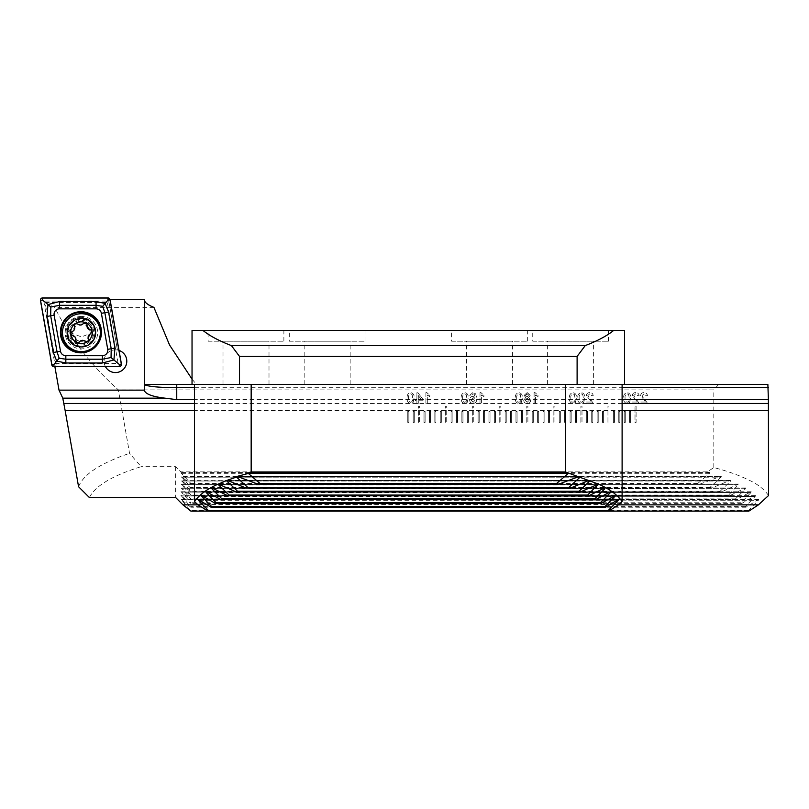 <?xml version="1.0" encoding="UTF-8"?>
<svg xmlns="http://www.w3.org/2000/svg" width="809" height="809" viewBox="0 0 809 809"><rect width="100%" height="100%" fill="white"/><g stroke="black" fill="none" stroke-linecap="round" stroke-linejoin="round"><path stroke-width="0.61" stroke-dasharray="4.04 3.03" d="M81.416 316.43A16.231 16.231 0 0 0 65.185 332.661A16.231 16.231 0 0 0 81.416 348.891A16.231 16.231 0 0 0 97.646 332.661A16.231 16.231 0 0 0 81.416 316.43M81.416 321.304A11.366 11.366 0 0 0 70.049 332.661A11.366 11.366 0 0 0 81.416 344.027A11.366 11.366 0 0 0 92.772 332.6C92.024 325.784 88.232 322.012 81.416 321.304C74.59 322.012 70.808 325.784 70.049 332.6A11.366 11.366 0 0 0 81.416 344.027A11.366 11.366 0 0 0 92.772 332.661A11.366 11.366 0 0 0 81.416 321.304M70.049 332.6L81.416 336.888L92.772 332.6M45.122 302.505L109.053 302.505L117.436 350.034A11.366 11.366 0 0 0 104.078 361.219A11.366 11.366 0 0 0 115.444 372.575A11.366 11.366 0 0 0 126.801 361.219A11.366 11.366 0 0 0 115.444 349.852A11.366 11.366 0 0 0 104.776 365.122L105.342 366.426L54.84 366.426L54.951 365.122L56.165 365.122L45.122 302.505L54.709 307.38C70.322 338.486 91.538 365.981 118.357 389.887L129.551 453.343L141.12 466.672C112.38 475.611 95.128 485.906 89.395 497.555M407.776 422.349L407.776 411.528L408.858 411.528L408.858 422.349L407.776 422.349L407.776 411.528L408.858 411.528L408.858 422.349L407.776 422.349M413.187 422.349L413.187 411.528L414.269 411.528L414.269 422.349L413.187 422.349L413.187 411.528L414.269 411.528L414.269 422.349L413.187 422.349M418.597 422.349L418.597 406.118L419.679 406.118L419.679 422.349L418.597 422.349L418.597 406.118L419.679 406.118L419.679 422.349L418.597 422.349M424.007 422.349L424.007 411.528L425.089 411.528L425.089 422.349L424.007 422.349L424.007 411.528L425.089 411.528L425.089 422.349L424.007 422.349M429.417 422.349L429.417 411.528L430.499 411.528L430.499 422.349L429.417 422.349L429.417 411.528L430.499 411.528L430.499 422.349L429.417 422.349M434.827 422.349L434.827 411.528L435.909 411.528L435.909 422.349L434.827 422.349L434.827 411.528L435.909 411.528L435.909 422.349L434.827 422.349M440.238 422.349L440.238 411.528L441.32 411.528L441.32 422.349L440.238 422.349L440.238 411.528L441.32 411.528L441.32 422.349L440.238 422.349M445.648 422.349L445.648 406.118L446.73 406.118L446.73 422.349L445.648 422.349L445.648 406.118L446.73 406.118L446.73 422.349L445.648 422.349M451.058 422.349L451.058 411.528L452.14 411.528L452.14 422.349L451.058 422.349L451.058 411.528L452.14 411.528L452.14 422.349L451.058 422.349M456.468 422.349L456.468 411.528L457.55 411.528L457.55 422.349L456.468 422.349L456.468 411.528L457.55 411.528L457.55 422.349L456.468 422.349M461.878 422.349L461.878 411.528L462.96 411.528L462.96 422.349L461.878 422.349L461.878 411.528L462.96 411.528L462.96 422.349L461.878 422.349M467.289 422.349L467.289 411.528L468.371 411.528L468.371 422.349L467.289 422.349L467.289 411.528L468.371 411.528L468.371 422.349L467.289 422.349M472.699 422.349L472.699 406.118L473.781 406.118L473.781 422.349L472.699 422.349L472.699 406.118L473.781 406.118L473.781 422.349L472.699 422.349M478.109 422.349L478.109 411.528L479.191 411.528L479.191 422.349L478.109 422.349L478.109 411.528L479.191 411.528L479.191 422.349L478.109 422.349M483.519 422.349L483.519 411.528L484.601 411.528L484.601 422.349L483.519 422.349L483.519 411.528L484.601 411.528L484.601 422.349L483.519 422.349M488.929 422.349L488.929 411.528L490.011 411.528L490.011 422.349L488.929 422.349L488.929 411.528L490.011 411.528L490.011 422.349L488.929 422.349M494.339 422.349L494.339 411.528L495.421 411.528L495.421 422.349L494.339 422.349L494.339 411.528L495.421 411.528L495.421 422.349L494.339 422.349M499.75 422.349L499.75 406.118L500.832 406.118L500.832 422.349L499.75 422.349L499.75 406.118L500.832 406.118L500.832 422.349L499.75 422.349M505.16 422.349L505.16 411.528L506.242 411.528L506.242 422.349L505.16 422.349L505.16 411.528L506.242 411.528L506.242 422.349L505.16 422.349M510.57 422.349L510.57 411.528L511.652 411.528L511.652 422.349L510.57 422.349L510.57 411.528L511.652 411.528L511.652 422.349L510.57 422.349M515.98 422.349L515.98 411.528L517.062 411.528L517.062 422.349L515.98 422.349L515.98 411.528L517.062 411.528L517.062 422.349L515.98 422.349M521.39 422.349L521.39 411.528L522.472 411.528L522.472 422.349L521.39 422.349L521.39 411.528L522.472 411.528L522.472 422.349L521.39 422.349M526.801 422.349L526.801 406.118L527.883 406.118L527.883 422.349L526.801 422.349L526.801 406.118L527.883 406.118L527.883 422.349L526.801 422.349M532.211 422.349L532.211 411.528L533.293 411.528L533.293 422.349L532.211 422.349L532.211 411.528L533.293 411.528L533.293 422.349L532.211 422.349M537.621 422.349L537.621 411.528L538.703 411.528L538.703 422.349L537.621 422.349L537.621 411.528L538.703 411.528L538.703 422.349L537.621 422.349M543.031 422.349L543.031 411.528L544.113 411.528L544.113 422.349L543.031 422.349L543.031 411.528L544.113 411.528L544.113 422.349L543.031 422.349M548.441 422.349L548.441 411.528L549.523 411.528L549.523 422.349L548.441 422.349L548.441 411.528L549.523 411.528L549.523 422.349L548.441 422.349M553.852 422.349L553.852 406.118L554.934 406.118L554.934 422.349L553.852 422.349L553.852 406.118L554.934 406.118L554.934 422.349L553.852 422.349M559.262 422.349L559.262 411.528L560.344 411.528L560.344 422.349L559.262 422.349L559.262 411.528L560.344 411.528L560.344 422.349L559.262 422.349M564.672 422.349L564.672 411.528L565.754 411.528L565.754 422.349L564.672 422.349L564.672 411.528L565.754 411.528L565.754 422.349L564.672 422.349M570.082 422.349L570.082 411.528L571.164 411.528L571.164 422.349L570.082 422.349L570.082 411.528L571.164 411.528L571.164 422.349L570.082 422.349M575.492 422.349L575.492 411.528L576.574 411.528L576.574 422.349L575.492 422.349L575.492 411.528L576.574 411.528L576.574 422.349L575.492 422.349M580.902 422.349L580.902 406.118L581.984 406.118L581.984 422.349L580.902 422.349L580.902 406.118L581.984 406.118L581.984 422.349L580.902 422.349M586.313 422.349L586.313 411.528L587.395 411.528L587.395 422.349L586.313 422.349L586.313 411.528L587.395 411.528L587.395 422.349L586.313 422.349M591.723 422.349L591.723 411.528L592.805 411.528L592.805 422.349L591.723 422.349L591.723 411.528L592.805 411.528L592.805 422.349L591.723 422.349M597.133 422.349L597.133 411.528L598.215 411.528L598.215 422.349L597.133 422.349L597.133 411.528L598.215 411.528L598.215 422.349L597.133 422.349M602.543 422.349L602.543 411.528L603.625 411.528L603.625 422.349L602.543 422.349L602.543 411.528L603.625 411.528L603.625 422.349L602.543 422.349M607.953 422.349L607.953 406.118L609.035 406.118L609.035 422.349L607.953 422.349L607.953 406.118L609.035 406.118L609.035 422.349L607.953 422.349M613.364 422.349L613.364 411.528L614.446 411.528L614.446 422.349L613.364 422.349L613.364 411.528L614.446 411.528L614.446 422.349L613.364 422.349M618.774 422.349L618.774 411.528L619.856 411.528L619.856 422.349L618.774 422.349L618.774 411.528L619.856 411.528L619.856 422.349L618.774 422.349M624.184 422.349L624.184 411.528L625.266 411.528L625.266 422.349L624.184 422.349L624.184 411.528L625.266 411.528L625.266 422.349L624.184 422.349M630.676 422.349L629.594 422.349L629.594 411.528L630.676 411.528L630.676 422.349L629.594 422.349L629.594 411.528L630.676 411.528L630.676 422.349M635.004 406.118L636.086 406.118L636.086 422.349L635.004 422.349L635.004 406.118L636.086 406.118L636.086 422.349L635.004 422.349L635.004 406.118M416.898 403.418L418.283 403.418L418.283 400.779L422.996 400.779L422.996 399.393L417.869 392.739L416.898 392.739L416.898 399.393L415.513 399.393L415.513 400.779L416.898 400.779L416.898 403.418L418.283 403.418L418.283 400.779L422.996 400.779L422.996 399.393L417.869 392.739L416.898 392.739L416.898 399.393L415.513 399.393L415.513 400.779L416.898 400.779L416.898 403.418M467.167 402.508L468.219 398.079C468.563 395.075 467.4 393.245 464.75 392.598C462.111 393.245 460.958 395.075 461.292 398.079C460.948 401.092 462.111 402.912 464.75 403.56L467.167 402.508L468.219 398.079C468.563 395.075 467.4 393.245 464.75 392.598C462.111 393.245 460.958 395.075 461.292 398.079C460.948 401.092 462.111 402.912 464.75 403.56L467.167 402.508M480.01 392.598L480.01 403.418L481.406 403.418L481.406 394.984L483.903 396.582L483.903 395.298L480.91 392.598L480.01 392.598L480.01 403.418L481.406 403.418L481.406 394.984L483.903 396.582L483.903 395.298L480.91 392.598L480.01 392.598M530.653 400.233L528.59 397.482L530.229 395.328L527.195 392.598L524.131 395.358L525.729 397.482L523.716 400.263C523.919 402.356 525.071 403.448 527.185 403.56C529.308 403.438 530.461 402.336 530.653 400.233L528.59 397.482L530.229 395.328L527.195 392.598L524.131 395.358L525.729 397.482L523.716 400.263C523.919 402.356 525.071 403.448 527.185 403.56C529.308 403.438 530.461 402.336 530.653 400.233M575.381 402.508L576.423 398.079C576.766 395.075 575.604 393.245 572.964 392.598C570.315 393.245 569.162 395.075 569.496 398.079C569.152 401.092 570.315 402.912 572.964 403.56L575.381 402.508L576.423 398.079C576.766 395.075 575.604 393.245 572.964 392.598C570.315 393.245 569.162 395.075 569.496 398.079C569.152 401.092 570.315 402.912 572.964 403.56L575.381 402.508M591.571 402.033L586.272 402.033L586.272 403.418L593.351 403.418L587.799 395.591L589.771 393.841L591.824 395.783L593.209 395.652C592.936 393.649 591.784 392.628 589.741 392.598C587.749 392.638 586.636 393.639 586.414 395.581L591.571 402.033L586.272 402.033L586.272 403.418L593.351 403.418L587.799 395.591L589.771 393.841L591.824 395.783L593.209 395.652C592.936 393.649 591.784 392.628 589.741 392.598C587.749 392.638 586.636 393.639 586.414 395.581L591.571 402.033M637.462 402.033L632.173 402.033L632.173 403.418L639.241 403.418L633.7 395.591L635.672 393.841L637.725 395.783L639.11 395.652C638.837 393.649 637.674 392.628 635.641 392.598C633.639 392.638 632.537 393.639 632.314 395.581L637.462 402.033L632.173 402.033L632.173 403.418L639.241 403.418L633.7 395.591L635.672 393.841L637.725 395.783L639.11 395.652C638.837 393.649 637.674 392.628 635.641 392.598C633.639 392.638 632.537 393.639 632.314 395.581L637.462 402.033M768.55 495.533C764.404 489.526 758.175 484.53 749.862 480.546C739.547 475.429 727.534 471.101 713.811 467.551L707.359 471.869L180.872 471.869L175.674 466.672L141.12 466.672M713.811 467.551L713.811 389.887L118.357 389.887M645.784 402.033L640.495 402.033L640.495 403.418L647.574 403.418L642.022 395.591L643.994 393.841L646.047 395.783L647.433 395.652C647.16 393.649 645.997 392.628 643.964 392.598C641.972 392.638 640.859 393.639 640.637 395.581L645.784 402.033L640.495 402.033L640.495 403.418L647.574 403.418L642.022 395.591L643.994 393.841L646.047 395.783L647.433 395.652C647.16 393.649 645.997 392.628 643.964 392.598C641.972 392.638 640.859 393.639 640.637 395.581L645.784 402.033M629.594 402.508L630.646 398.079C630.98 395.075 629.827 393.245 627.177 392.598C624.528 393.245 623.375 395.075 623.709 398.079C623.375 401.092 624.528 402.912 627.177 403.56L629.594 402.508L630.646 398.079C630.98 395.075 629.827 393.245 627.177 392.598C624.528 393.245 623.375 395.075 623.709 398.079C623.375 401.092 624.528 402.912 627.177 403.56L629.594 402.508M583.704 402.508L584.755 398.079C585.089 395.075 583.936 393.245 581.287 392.598C578.637 393.245 577.484 395.075 577.818 398.079C577.484 401.092 578.637 402.912 581.287 403.56L583.704 402.508L584.755 398.079C585.089 395.075 583.936 393.245 581.287 392.598C578.637 393.245 577.484 395.075 577.818 398.079C577.484 401.092 578.637 402.912 581.287 403.56L583.704 402.508M534.112 392.598L534.112 403.418L535.507 403.418L535.507 394.984L538.005 396.582L538.005 395.298L535.012 392.598L534.112 392.598L534.112 403.418L535.507 403.418L535.507 394.984L538.005 396.582L538.005 395.298L535.012 392.598L534.112 392.598M521.279 402.508L522.321 398.079C522.665 395.075 521.502 393.245 518.862 392.598C516.213 393.245 515.06 395.075 515.394 398.079C515.05 401.092 516.213 402.912 518.862 403.56L521.279 402.508L522.321 398.079C522.665 395.075 521.502 393.245 518.862 392.598C516.213 393.245 515.06 395.075 515.394 398.079C515.05 401.092 516.213 402.912 518.862 403.56L521.279 402.508M472.871 392.598L469.746 395.368L471.141 395.51L472.962 393.841L474.145 394.165L475.439 397.765L472.81 396.339C470.767 396.592 469.695 397.765 469.614 399.848C469.716 402.083 470.858 403.317 473.032 403.56C475.783 403.064 477.047 401.325 476.825 398.352L475.641 393.821L472.871 392.598L469.746 395.368L471.141 395.51L472.962 393.841L474.145 394.165L475.439 397.765L472.81 396.339C470.767 396.592 469.695 397.765 469.614 399.848C469.716 402.083 470.858 403.317 473.032 403.56C475.783 403.064 477.047 401.325 476.825 398.352L475.641 393.821L472.871 392.598M425.908 392.598L425.908 403.418L427.304 403.418L427.304 394.984L429.801 396.582L429.801 395.298L426.808 392.598L425.908 392.598L425.908 403.418L427.304 403.418L427.304 394.984L429.801 396.582L429.801 395.298L426.808 392.598L425.908 392.598M413.065 402.508L414.117 398.079C414.461 395.075 413.298 393.245 410.648 392.598C408.009 393.245 406.856 395.075 407.18 398.079C406.846 401.092 408.009 402.912 410.648 403.56L413.065 402.508L414.117 398.079C414.461 395.075 413.298 393.245 410.648 392.598C408.009 393.245 406.856 395.075 407.18 398.079C406.846 401.092 408.009 402.912 410.648 403.56L413.065 402.508M192.036 384.477L624.588 384.477L192.036 384.477M192.036 379.138L196.476 384.477L767.872 384.477M196.476 384.477L144.326 384.477M718.614 384.477L713.811 389.887M194.514 387.723L622.111 387.723M622.111 399.646L194.514 399.646M618.43 504.867L198.195 504.867M622.111 410.446L194.514 410.446M748.922 511.086L748.507 510.439L758.377 500.275L758.043 499.79L745.959 507.233L745.352 506.596L755.222 496.423L754.746 495.937L741.843 503.38L741.034 502.743L750.964 492.57L750.347 492.084L736.493 499.527L735.482 498.89L745.544 488.717L744.776 488.242L729.839 495.684L728.585 495.037L738.971 484.065L180.913 484.065M180.872 471.869L181.428 473.316L190.863 483.489L190.863 484.126L181.428 476.683L190.863 487.342L190.863 487.979L181.428 480.536L190.863 491.184L190.863 491.832L181.428 484.389L190.863 495.037L190.863 495.684L181.428 488.242L190.863 498.89L190.863 499.527L181.428 492.084L190.863 502.743L190.863 503.38L181.428 495.937L190.863 507.233L181.428 499.79L758.377 500.275L181.428 499.79L190.863 511.086M755.222 496.423L181.428 495.937L755.222 496.423M750.964 492.57L181.428 492.084L750.964 492.57M745.544 488.717L181.428 488.242L745.544 488.717M737.929 484.389L181.428 484.389L737.929 484.389L721.699 491.832L720.192 491.184L730.79 481.021L730.82 480.222L180.913 480.222M729.667 480.536L181.428 481.021L730.79 481.021C731.306 480.142 730.931 479.98 729.667 480.536L711.859 487.979L710.029 487.342L721.112 477.168L721.062 476.37L180.913 476.37M719.757 476.683L181.428 477.168L721.112 477.168C721.567 476.289 721.122 476.127 719.757 476.683L699.937 484.126L697.712 483.489L709.503 473.316L709.655 472.557L707.359 471.869M175.674 466.672L175.674 497.555M78.574 486.735C83.256 474.458 100.245 463.324 129.551 453.343M153.922 307.38L54.709 307.38M109.053 302.505L108.76 300.847L109.852 299.542L118.822 350.368A11.366 11.366 0 0 1 119.034 350.439M54.951 365.122L56.165 365.122M118.822 350.368L117.436 350.034L108.76 300.847M608.773 511.086L207.852 511.086M748.507 510.439L190.863 510.439M697.712 483.489L190.863 483.489M699.937 484.126L190.863 484.126M710.029 487.342L190.863 487.342M711.859 487.979L190.863 487.979M720.192 491.184L190.863 491.184M721.699 491.832L190.863 491.832M728.585 495.037L190.863 495.037M729.839 495.684L190.863 495.684M735.482 498.89L190.863 498.89M736.493 499.527L190.863 499.527M741.034 502.743L190.863 502.743M741.843 503.38L190.863 503.38M745.352 506.596L190.863 506.596M745.959 507.233L190.863 507.233M627.187 393.841L628.633 394.59L629.26 398.079C629.604 400.202 628.906 401.608 627.177 402.306C625.448 401.608 624.75 400.192 625.094 398.079C624.75 395.945 625.458 394.529 627.187 393.841L628.633 394.59L629.26 398.079C629.604 400.202 628.906 401.608 627.177 402.306C625.448 401.608 624.75 400.192 625.094 398.079C624.75 395.945 625.458 394.529 627.187 393.841M581.297 393.841L582.733 394.59L583.36 398.079C583.704 400.202 583.016 401.608 581.287 402.306C579.557 401.608 578.86 400.192 579.204 398.079C578.86 395.945 579.557 394.529 581.297 393.841L582.733 394.59L583.36 398.079C583.704 400.202 583.016 401.608 581.287 402.306C579.557 401.608 578.86 400.192 579.204 398.079C578.86 395.945 579.557 394.529 581.297 393.841M572.974 393.841L574.41 394.59L575.037 398.079C575.381 400.202 574.693 401.608 572.964 402.306C571.235 401.608 570.537 400.192 570.881 398.079C570.537 395.945 571.235 394.529 572.974 393.841L574.41 394.59L575.037 398.079C575.381 400.202 574.693 401.608 572.964 402.306C571.235 401.608 570.537 400.192 570.881 398.079C570.537 395.945 571.235 394.529 572.974 393.841M525.102 400.243L527.215 398.149L529.258 400.202L527.175 402.306L525.102 400.243L527.215 398.149L529.258 400.202L527.175 402.306L525.102 400.243M525.516 395.399L527.185 393.841L528.843 395.328L527.165 396.895L525.516 395.399L527.185 393.841L528.843 395.328L527.165 396.895L525.516 395.399M518.872 393.841L520.308 394.59L520.935 398.079C521.279 400.202 520.591 401.608 518.862 402.306C517.133 401.608 516.435 400.192 516.779 398.079C516.435 395.945 517.133 394.529 518.872 393.841L520.308 394.59L520.935 398.079C521.279 400.202 520.591 401.608 518.862 402.306C517.133 401.608 516.435 400.192 516.779 398.079C516.435 395.945 517.133 394.529 518.872 393.841M471 399.899L473.194 397.593L475.439 399.828L473.134 402.306L471 399.899L473.194 397.593L475.439 399.828L473.134 402.306L471 399.899M464.771 393.841L466.206 394.59L466.833 398.079C467.177 400.202 466.49 401.608 464.75 402.306C463.021 401.608 462.333 400.192 462.677 398.079C462.333 395.945 463.031 394.529 464.771 393.841L466.206 394.59L466.833 398.079C467.177 400.202 466.49 401.608 464.75 402.306C463.021 401.608 462.333 400.192 462.677 398.079C462.333 395.945 463.031 394.529 464.771 393.841M421.287 399.393L418.283 399.393L418.283 395.5L421.287 399.393L418.283 399.393L418.283 395.5L421.287 399.393M410.669 393.841L412.105 394.59L412.732 398.079C413.075 400.202 412.378 401.608 410.648 402.306C408.919 401.608 408.232 400.192 408.575 398.079C408.232 395.945 408.929 394.529 410.669 393.841L412.105 394.59L412.732 398.079C413.075 400.202 412.378 401.608 410.648 402.306C408.919 401.608 408.232 400.192 408.575 398.079C408.232 395.945 408.929 394.529 410.669 393.841M91.427 325.471A12.327 12.327 0 0 0 74.226 322.649A12.327 12.327 0 0 0 71.394 339.851A12.327 12.327 0 0 0 88.606 342.682A12.327 12.327 0 0 0 91.427 325.471M90.204 329.708A2.134 2.134 0 0 1 90.618 333.834M83.246 323.59A2.134 2.134 0 0 1 87.028 325.289M70.423 340.549A13.531 13.531 0 0 0 89.303 343.653A13.531 13.531 0 0 0 92.398 324.773A13.531 13.531 0 0 0 73.528 321.679A13.531 13.531 0 0 0 70.423 340.549A13.531 13.531 0 0 0 89.303 343.653A13.531 13.531 0 0 0 92.398 324.773A13.531 13.531 0 0 0 73.528 321.679A13.531 13.531 0 0 0 70.423 340.549M88.444 327.615A8.656 8.656 0 0 0 76.359 325.633A8.656 8.656 0 0 0 74.377 337.717A8.656 8.656 0 0 0 86.462 339.699A8.656 8.656 0 0 0 88.444 327.615M96.797 321.618A18.941 18.941 0 0 0 70.373 317.28A18.941 18.941 0 0 0 66.035 343.704A18.941 18.941 0 0 0 92.459 348.042A18.941 18.941 0 0 0 96.797 321.618M88.464 340.184A2.134 2.134 0 0 1 86.31 341.732M80.748 340.771A3.732 3.732 0 0 0 79.606 341.752M78.443 342.52A2.134 2.134 0 0 1 76.016 341.428M72.648 335.634A2.134 2.134 0 0 1 72.234 331.508M74.468 326.553A2.134 2.134 0 0 1 77.836 324.126M80.94 317.391A14.875 14.875 0 0 0 66.065 332.277A14.875 14.875 0 0 0 80.94 347.152A14.875 14.875 0 0 0 95.826 332.277A14.875 14.875 0 0 0 80.94 317.391A14.875 14.875 0 0 0 66.065 332.277A14.875 14.875 0 0 0 80.94 347.152A14.875 14.875 0 0 0 95.826 332.277A14.875 14.875 0 0 0 80.94 317.391M80.94 311.718A20.559 20.559 0 0 0 60.382 332.277A20.559 20.559 0 0 0 80.94 352.835A20.559 20.559 0 0 0 101.499 332.277A20.559 20.559 0 0 0 80.94 311.718M43.767 301.079L54.769 363.463L118.114 363.463L107.122 301.079L43.767 301.079L42.584 300.078L40.45 300.452M54.769 363.463L53.93 364.465L51.806 364.839M107.122 301.079L107.961 300.078L107.961 297.914M118.114 363.463L119.307 364.465L121.441 364.09M208.135 341.196L283.878 341.196L208.135 341.196L208.135 330.375L283.878 330.375L208.135 330.375M283.878 341.196L283.878 330.375M223.011 384.477L269.003 384.477L223.011 384.477L223.011 341.196L269.003 341.196L223.011 341.196M269.003 384.477L269.003 341.196M289.288 341.196L365.031 341.196L289.288 341.196L289.288 330.375L365.031 330.375L289.288 330.375M365.031 341.196L365.031 330.375M304.164 384.477L350.155 384.477L304.164 384.477L304.164 341.196L350.155 341.196L304.164 341.196M350.155 384.477L350.155 341.196M451.594 341.196L527.337 341.196L451.594 341.196L451.594 330.375L527.337 330.375L451.594 330.375M527.337 341.196L527.337 330.375M466.469 384.477L512.461 384.477L466.469 384.477L466.469 341.196L512.461 341.196L466.469 341.196M512.461 384.477L512.461 341.196M532.747 341.196L608.489 341.196L532.747 341.196L532.747 330.375L608.489 330.375L532.747 330.375M608.489 341.196L608.489 330.375M547.622 384.477L593.614 384.477L547.622 384.477L547.622 341.196L593.614 341.196L547.622 341.196M593.614 384.477L593.614 341.196M577.11 356.415L585.231 345.595L231.394 345.595L239.515 356.415L577.11 356.415L577.11 384.477M239.515 356.415L239.515 384.477M585.231 345.595C597.527 340.902 607.033 335.826 613.748 330.375L202.877 330.375C209.592 335.826 219.097 340.902 231.394 345.595M613.748 330.375L624.588 330.375M192.036 330.375L202.877 330.375M197.689 504.543L618.936 504.543M622.111 403.458L194.514 403.458M709.655 472.557L180.872 472.557M709.503 473.316L181.428 473.316M92.307 324.834A13.419 13.419 0 0 0 73.589 321.76A13.419 13.419 0 0 0 70.514 340.488A13.419 13.419 0 0 0 89.233 343.562A13.419 13.419 0 0 0 92.307 324.834M53.93 364.465L53.93 366.629M42.584 300.078L42.584 297.914M107.961 300.078L110.085 299.704M119.307 364.465L119.307 366.629M237.937 476.683L578.88 476.683M239.161 477.168L577.555 477.168M227.936 480.536L588.689 480.536M229.058 481.021L587.567 481.021M219.563 484.389L597.062 484.389M220.594 484.874L596.031 484.874M212.585 488.242L604.04 488.242M213.546 488.717L603.079 488.717M206.851 492.084L609.774 492.084M207.741 492.57L608.884 492.57M202.27 495.937L614.355 495.937M203.11 496.423L613.515 496.423M198.771 499.79L617.854 499.79M199.56 500.275L617.065 500.275M745.726 487.918L180.913 487.918M751.217 491.771L180.913 491.771M755.535 495.624L180.913 495.624M758.761 499.477L180.913 499.477M237.189 476.37L579.436 476.37M226.985 480.222L589.579 480.222M218.592 484.065L598.043 484.065M211.624 487.918L605.001 487.918M205.971 491.771L610.653 491.771M201.471 495.624L615.153 495.624M198.043 499.477L618.582 499.477"/><path stroke-width="1.21" d="M119.034 350.439A11.366 11.366 0 0 1 118.235 372.231A11.366 11.366 0 0 1 105.453 366.629M194.514 410.446L65.124 410.446L78.574 486.735L89.395 497.555L175.674 497.555L182.986 504.867L190.863 511.086L207.852 511.086L197.689 504.533L194.514 501.61L194.514 384.477L144.326 384.477L144.295 299.542L110.054 299.542M613.748 330.375C607.033 335.826 597.527 340.902 585.231 345.595L231.394 345.595C219.097 340.902 209.592 335.826 202.877 330.375L624.588 330.375L624.588 384.477L767.872 384.477L768.388 399.646L622.111 399.646M618.43 504.867L758.417 504.867L768.55 495.533L768.388 399.646M194.514 399.646L176.756 399.646L176.756 387.723L194.514 387.723M622.111 387.723L768.388 387.723M198.195 504.867L182.986 504.867M768.55 410.446L622.111 410.446M758.417 504.867L748.922 511.086L608.773 511.086L618.936 504.533L622.111 501.61L622.111 384.477L624.588 384.477M65.124 410.446L62.768 398.149L59.017 390.14L54.87 366.629M176.756 399.646L164.834 398.149C151.971 396.592 145.124 393.912 144.295 390.14L59.017 390.14M144.295 299.542C144.315 302.212 147.521 304.821 153.922 307.38L169.566 345.038L192.036 379.138M144.295 390.14L144.295 384.477M176.756 384.477L176.756 387.723C158.766 387.531 148.017 386.51 144.518 384.669M76.016 341.428A2.134 2.134 0 0 1 75.824 340.053A3.732 3.732 0 0 0 75.197 337.161L75.824 340.053C76.208 342.561 77.462 343.137 79.606 341.752C81.254 340.033 83.054 339.851 85.016 341.216C87.382 342.136 88.505 341.327 88.383 338.789C87.716 336.504 88.454 334.845 90.618 333.834L91.66 330.578L87.655 328.181L86.664 323.64L83.246 323.59C81.598 325.309 79.798 325.491 77.836 324.126C75.47 323.206 74.347 324.004 74.468 326.553C75.136 328.838 74.398 330.497 72.234 331.508C70.252 333.096 70.383 334.471 72.648 335.634L75.197 337.161A3.732 3.732 0 0 0 72.648 335.634M92.984 324.348A14.249 14.249 0 0 0 73.103 321.092A14.249 14.249 0 0 0 69.837 340.973A14.249 14.249 0 0 0 89.728 344.24A14.249 14.249 0 0 0 92.984 324.348M96.797 321.618A18.941 18.941 0 0 0 70.373 317.28A18.941 18.941 0 0 0 66.035 343.704A18.941 18.941 0 0 0 92.459 348.042A18.941 18.941 0 0 0 96.797 321.618M72.618 338.971A10.82 10.82 0 0 0 87.726 341.459A10.82 10.82 0 0 0 90.204 326.351A10.82 10.82 0 0 0 75.106 323.873A10.82 10.82 0 0 0 72.618 338.971M77.836 324.126A3.732 3.732 0 0 0 83.246 323.59M87.028 325.289A3.732 3.732 0 0 0 90.204 329.708M90.618 333.834A3.732 3.732 0 0 0 88.383 338.789A2.134 2.134 0 0 1 88.464 340.184M86.31 341.732A2.134 2.134 0 0 1 85.016 341.216A3.732 3.732 0 0 0 80.748 340.771M79.606 341.752A2.134 2.134 0 0 1 78.443 342.52M72.234 331.508A3.732 3.732 0 0 0 74.468 326.553M80.94 311.718A20.559 20.559 0 0 0 60.382 332.277A20.559 20.559 0 0 0 80.94 352.835A20.559 20.559 0 0 0 101.499 332.277A20.559 20.559 0 0 0 80.94 311.718M60.503 351.227A5.41 5.41 0 0 0 65.832 355.697L102.419 355.697A5.41 5.41 0 0 0 107.739 349.346L101.388 313.316A5.41 5.41 0 0 0 96.059 308.846L59.472 308.846A5.41 5.41 0 0 0 54.142 315.197L60.503 351.227L57.034 351.834L59.168 358.225L65.832 359.216L65.832 355.697M51.806 364.839A2.164 2.164 0 0 0 53.93 366.629L119.307 366.629A2.164 2.164 0 0 0 121.441 364.09L110.085 299.704A2.164 2.164 0 0 0 107.961 297.914L42.584 297.914A2.164 2.164 0 0 0 40.45 300.452L51.806 364.839M53.93 366.517L119.307 366.517A2.053 2.053 0 0 0 121.33 364.101L109.984 299.724A2.053 2.053 0 0 0 107.961 298.025L42.584 298.025A2.053 2.053 0 0 0 40.561 300.442L51.907 364.819A2.053 2.053 0 0 0 53.93 366.517L53.93 364.465L51.907 364.819M65.832 362.998L65.832 359.216L102.419 359.216L111.055 357.538L111.207 348.74L104.857 312.709L102.723 306.318L96.059 305.327L59.472 305.327L50.836 307.005L47.964 304.599L59.472 301.545L96.059 301.545L105.13 303.446L108.578 312.052L114.939 348.082L113.917 359.944L102.419 362.998L65.832 362.998L56.751 361.097L53.303 352.491L46.952 316.461L47.964 304.599L42.584 300.078L42.584 298.025M102.723 306.318L107.961 300.078L107.961 298.025M59.168 358.225L53.93 364.465M111.055 357.538L119.307 364.465L119.307 366.517M50.836 307.005L50.684 315.803L54.142 315.197M202.877 330.375L192.036 330.375L192.036 384.477M585.231 345.595L577.11 356.415L239.515 356.415L231.394 345.595M577.11 356.415L577.11 384.477M239.515 384.477L239.515 356.415M565.461 384.477L251.164 384.477L251.164 471.96L565.461 471.96L565.461 384.477L622.111 384.477M251.164 471.96L248.363 473.427L237.189 476.37M251.164 384.477L194.514 384.477M194.514 501.61C199.196 494.805 207.114 488.96 218.258 484.075L227.218 480.283L226.449 480.586L226.803 481.021L229.058 481.021M236.42 477.027L247.696 487.342L245.855 487.979L227.218 480.283L237.745 476.612L257.798 484.126L260.013 483.489L248.363 473.427M565.461 471.96L598.367 484.085L587.668 495.037L588.942 495.684L604.04 488.242L604.829 488.717L594.706 498.89L595.748 499.527L609.774 492.084L610.411 492.57L600.43 502.743L601.269 503.38L614.355 495.937L614.85 496.423L604.95 506.596L605.587 507.233L617.854 499.79L618.218 500.275L608.317 510.439L608.773 511.086L207.852 511.086L208.307 510.439L198.407 500.275L198.771 499.79L211.038 507.233L211.675 506.596L201.775 496.423L202.27 495.937L215.356 503.38L216.195 502.743L206.214 492.57L206.851 492.084L220.877 499.527L221.919 498.89L211.796 488.717L212.585 488.242L227.683 495.684L228.957 495.037L218.612 484.874L218.592 484.065M199.56 500.275L198.407 500.275L198.771 499.79M203.11 496.423L201.775 496.423L202.27 495.937M207.741 492.57L206.214 492.57L206.851 492.084M213.546 488.717L211.796 488.717L212.585 488.242M218.258 484.075L235.935 491.832L237.462 491.184L226.803 481.021M568.262 473.356L556.612 483.489L558.827 484.126L579.436 476.37M580.205 477.027L568.929 487.342L570.77 487.979L588.689 480.536L590.176 480.576L579.163 491.184L580.69 491.832L598.367 484.085C609.521 488.96 617.429 494.795 622.111 501.61M604.04 488.242L604.829 488.717L603.079 488.717M609.774 492.084L610.411 492.57L608.884 492.57M614.355 495.937L614.85 496.423L613.515 496.423M617.854 499.79L618.218 500.275L617.065 500.275M208.307 510.439L608.317 510.439M260.013 483.489L556.612 483.489M257.798 484.126L558.827 484.126M247.696 487.342L568.929 487.342M245.855 487.979L570.77 487.979M237.462 491.184L579.163 491.184M235.935 491.832L580.69 491.832M228.957 495.037L587.668 495.037M227.683 495.684L588.942 495.684M221.919 498.89L594.706 498.89M220.877 499.527L595.748 499.527M216.195 502.743L600.43 502.743M215.356 503.38L601.269 503.38M211.675 506.596L604.95 506.596M211.038 507.233L605.587 507.233M768.267 403.458L622.111 403.458M194.514 403.458L64.184 403.458M164.834 398.149L62.768 398.149M80.94 352.117A19.851 19.851 0 0 0 100.791 332.277A19.851 19.851 0 0 0 80.94 312.426A19.851 19.851 0 0 0 61.1 332.277A19.851 19.851 0 0 0 80.94 352.117M42.584 300.078L40.561 300.442M119.307 364.465L121.33 364.101M107.961 300.078L109.984 299.724M46.952 316.461L50.684 315.803L57.034 351.834L53.303 352.491M59.472 301.545L59.472 308.846M96.059 301.545L96.059 308.846M108.578 312.052L101.388 313.316M114.939 348.082L107.739 349.346M102.419 362.998L102.419 355.697M249.091 472.557L567.534 472.557M248.363 473.316L568.262 473.316M236.552 477.168L239.161 477.168M577.555 477.168L580.073 477.168M587.567 481.021L589.822 481.021M218.612 484.874L220.594 484.874M596.031 484.874L598.013 484.874"/></g></svg>
